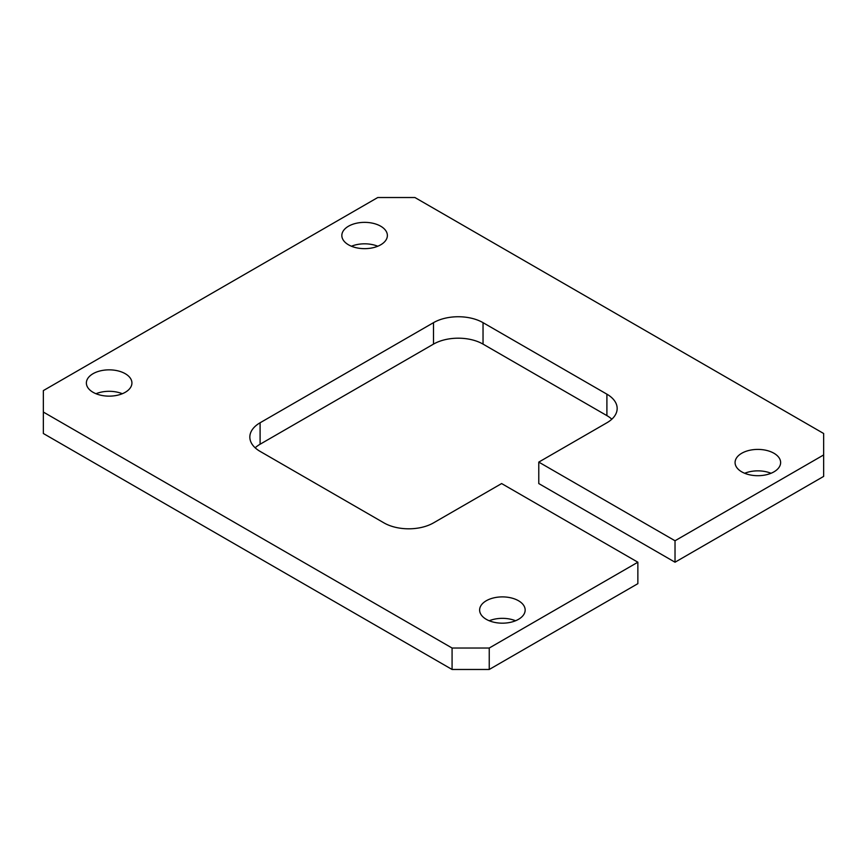 <?xml version="1.0" encoding="UTF-8"?>
<svg xmlns="http://www.w3.org/2000/svg" width="867" height="867" viewBox="0 0 867 867"><rect width="100%" height="100%" fill="white"/><g stroke="black" fill="none" stroke-linecap="round" stroke-linejoin="round"><path stroke-width="1.3" d="M489.226 620.761A22.77 13.146 180 0 1 515.562 620.761M518.499 600.744A22.77 13.146 180 0 1 525.164 610.032A22.77 13.146 180 0 1 502.394 623.178A22.77 13.146 180 0 1 479.624 610.032A22.77 13.146 180 0 1 493.681 597.894A22.77 13.146 180 0 1 518.499 600.744M95.988 393.726A22.77 13.146 180 0 1 122.312 393.726M125.249 373.699A22.77 13.146 180 0 1 131.925 382.997A22.77 13.146 180 0 1 109.144 396.143A22.77 13.146 180 0 1 86.375 382.997A22.77 13.146 180 0 1 100.431 370.848A22.77 13.146 180 0 1 125.249 373.699M351.438 246.239A22.77 13.146 180 0 1 377.774 246.239M380.711 226.211A22.77 13.146 180 0 1 387.376 235.51A22.77 13.146 180 0 1 364.606 248.656A22.77 13.146 180 0 1 341.836 235.51A22.77 13.146 180 0 1 355.893 223.361A22.77 13.146 180 0 1 380.711 226.211M744.688 473.274A22.77 13.146 180 0 1 771.012 473.274M773.949 453.257A22.77 13.146 180 0 1 780.625 462.555A22.77 13.146 180 0 1 757.856 475.701A22.77 13.146 180 0 1 735.075 462.555A22.77 13.146 180 0 1 749.142 450.406A22.77 13.146 180 0 1 773.949 453.257M675.025 540.759L675.025 562.217L538.775 483.558L538.775 462.1L675.025 540.759L823.65 454.947L823.65 433.5L414.925 197.524L377.763 197.524L43.35 390.594L43.35 412.053L452.075 648.028L489.237 648.028L637.863 562.217L501.625 483.558L433.5 522.888A35.027 20.223 180 0 1 383.962 522.888L260.1 451.382A35.027 20.223 180 0 1 249.837 437.076A35.027 20.223 180 0 1 260.1 422.771L433.5 322.665A35.027 20.223 180 0 1 483.038 322.665L606.9 394.171A35.027 20.223 180 0 1 617.163 408.476A35.027 20.223 180 0 1 606.9 422.771L538.775 462.1M611.831 419.195A35.027 20.223 0 0 0 606.9 415.618L483.038 344.112A35.027 20.223 0 0 0 433.5 344.112L260.1 444.229A35.027 20.223 0 0 0 255.169 447.805M489.237 648.028L489.237 669.476L637.863 583.664L637.863 562.217M489.237 669.476L452.075 669.476L452.075 648.028M43.35 412.053L43.35 433.5L452.075 669.476M675.025 562.217L823.65 476.406L823.65 454.947M606.9 415.618L606.9 394.171M483.038 344.112L483.038 322.665M433.5 344.112L433.5 322.665M260.1 444.229L260.1 422.771"/></g></svg>
